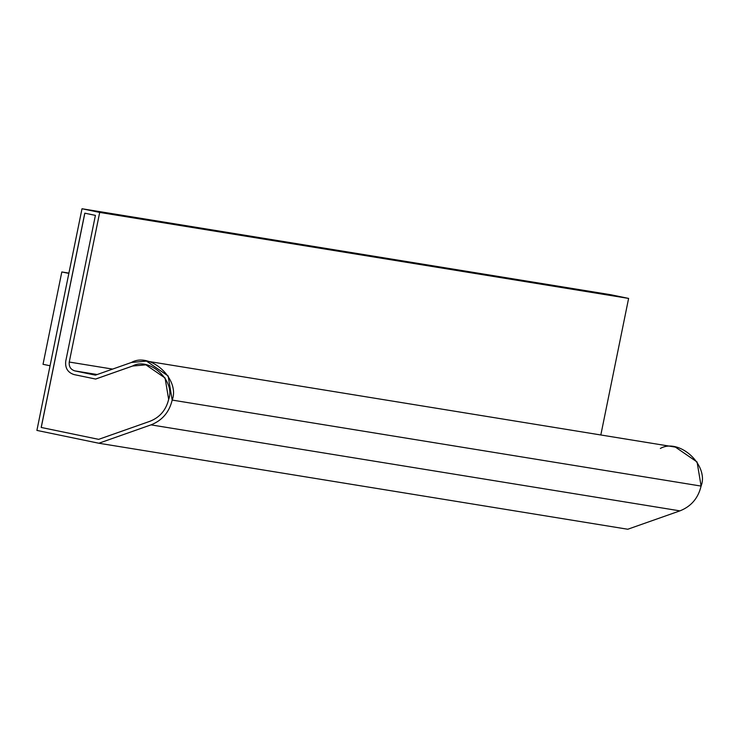 <?xml version="1.0" encoding="UTF-8"?>
<svg xmlns="http://www.w3.org/2000/svg" width="738" height="738" viewBox="0 0 738 738"><rect width="100%" height="100%" fill="white"/><g stroke="black" fill="none" stroke-linecap="round" stroke-linejoin="round"><path stroke-width="1.11" d="M132.591 366.039L145.958 364.83L132.545 366.03L95.654 379.055L74.077 374.59C67.822 372.561 65.036 368.133 65.719 361.306L95.405 215.385L84.787 213.181L41.19 427.45L98.652 439.35L149.888 421.306C159.823 417.385 166.078 410.07 168.651 399.35L165.081 378.013L145.903 364.83L132.545 366.03L95.599 379.046L132.591 366.039M660.335 448.464C679.255 437.643 709.209 465.281 701.1 486.084C698.203 498.187 691.137 506.452 679.919 510.871L627.761 529.247L98.846 443.243L627.761 529.247L679.919 510.871C691.137 506.452 698.203 498.187 701.1 486.084L172.185 400.079C169.288 412.182 162.231 420.448 151.004 424.867L679.919 510.871L151.004 424.867L98.846 443.243L36.9 430.411L82.001 208.753L610.907 294.757L82.001 208.753L99.695 212.424L628.61 298.42L610.907 294.757L628.61 298.42L99.695 212.424L69.252 362.044C68.8 366.592 70.654 369.544 74.833 370.891L95.405 375.153L131.419 362.469L146.511 361.103L168.163 375.993L172.185 400.079L701.1 486.084L697.078 461.997L675.418 447.108L146.511 361.103M97.176 374.526L74.833 370.891L97.176 374.526M112.619 369.092L69.252 362.044L112.619 369.092M98.707 439.359L41.19 427.45L84.842 213.19L41.245 427.459L98.707 439.359M600.824 434.977L628.61 298.42L600.824 434.977M99.695 212.424L82.001 208.753L36.9 430.411L98.846 443.243L151.004 424.867C162.231 420.448 169.288 412.182 172.185 400.079C180.293 379.277 150.34 351.639 131.419 362.469L95.405 375.153L74.833 370.891C70.654 369.544 68.8 366.592 69.252 362.044L99.695 212.424M149.888 421.306L98.652 439.35L41.19 427.45L84.787 213.181L95.405 215.385L65.719 361.306C65.036 368.133 67.822 372.561 74.077 374.59L95.599 379.046L132.545 366.03C149.297 356.445 175.828 380.919 168.651 399.35C166.078 410.07 159.823 417.385 149.888 421.306M50.11 365.771L43.025 364.304L50.11 365.771M68.892 273.411L61.817 271.953L43.025 364.304L61.817 271.953L68.892 273.411M68.902 273.106L61.817 271.953L68.902 273.106"/></g></svg>
